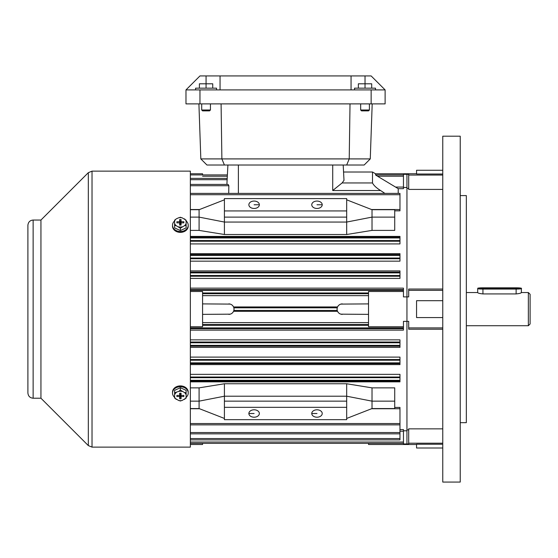 <?xml version="1.0" encoding="UTF-8"?>
<svg xmlns="http://www.w3.org/2000/svg" width="558" height="558" viewBox="0 0 558 558"><rect width="100%" height="100%" fill="white"/><g stroke="black" fill="none" stroke-linecap="round" stroke-linejoin="round"><path stroke-width="0.84" d="M337.248 310.443L233.851 310.443M322.231 204.758A5.238 3.704 0 0 0 316.993 201.054A5.238 3.704 0 0 0 311.755 204.758A5.238 3.704 0 0 0 316.993 208.469A5.238 3.704 0 0 0 322.231 204.758L316.993 204.758M259.351 204.758A5.238 3.704 0 0 0 254.106 201.054A5.238 3.704 0 0 0 248.868 204.758A5.238 3.704 0 0 0 254.106 208.469A5.238 3.704 0 0 0 259.351 204.758L254.106 204.758M316.993 409.795A5.238 3.704 180 0 0 311.755 413.506A5.238 3.704 180 0 0 316.993 417.21A5.238 3.704 180 0 0 322.231 413.506A5.238 3.704 180 0 0 316.993 409.795M254.106 409.795A5.238 3.704 180 0 0 248.868 413.506A5.238 3.704 180 0 0 254.106 417.21A5.238 3.704 180 0 0 259.351 413.506A5.238 3.704 180 0 0 254.106 409.795M190.348 326.772L202.575 326.772L202.575 291.492L190.348 291.492M190.348 258.731L399.967 258.731L399.967 254.608L190.348 254.608M399.967 258.04L190.348 258.04M190.348 276.224L399.967 276.224L399.967 272.095L190.348 272.095M399.967 275.506L190.348 275.506M190.348 374.348L399.967 374.348L399.967 380.312L190.348 380.312M190.348 357.106L399.967 357.106L399.967 362.846L190.348 362.846M190.348 339.864L399.967 339.864L399.967 345.381L190.348 345.381M368.524 292.971L202.575 292.971M403.455 430.797L406.949 430.797L406.949 321.359L403.455 321.359L403.455 327.909L190.348 327.909M190.348 241.237L399.967 241.237L399.967 237.952L190.348 237.952M399.967 240.568L190.348 240.568M398.217 193.403L398.217 188.674L377.508 176.223L375.548 174.919L375.548 173.768L406.949 173.768M403.455 326.772L368.524 326.772L368.524 291.492L403.455 291.492L403.455 296.905L406.949 296.905L406.949 187.467L403.455 187.467M372.019 230.398L372.019 217.111L394.722 217.111L394.722 230.398L372.019 230.398L346.685 234.506L224.414 234.506L199.087 230.398L199.087 209.703L224.414 199.82M190.348 230.398L199.087 230.398M399.967 237.952L399.967 237.122L190.348 237.122M190.348 236.418L399.967 236.418L399.967 237.122M190.348 387.866L199.087 387.866L224.414 383.758L346.685 383.758L372.019 387.866L394.722 387.866L394.722 401.153L372.019 401.153L372.019 387.866M399.967 380.312L399.967 381.846L190.348 381.846M337.555 311.315L233.544 311.315M202.575 314.37L230.252 314.161M368.524 314.37L340.847 314.161M337.555 306.949L233.544 306.949M340.84 304.103L368.524 303.894M230.259 304.103L202.575 303.894M228.78 314.37A5.238 5.238 0 0 0 234.018 309.132A5.238 5.238 0 0 0 228.78 303.894M342.319 314.37A5.238 5.238 0 0 1 337.081 309.132L337.248 307.821L233.851 307.821M337.081 309.132A5.238 5.238 0 0 1 342.319 303.894M226.89 184.419L227.908 165.022L227.385 174.912L202.575 174.912L227.385 174.912M190.348 174.919L202.575 174.919L202.575 173.768L190.348 173.768M406.949 444.496L368.524 444.496L368.524 443.345L403.455 443.345L403.455 431.188L399.967 431.188M442.759 175.066L408.7 175.066L408.7 174.312L406.949 174.312L406.949 187.467L406.949 174.312L403.455 174.319L403.455 176.223L377.508 176.223M403.455 443.345L403.455 443.945L406.949 443.945L406.949 430.797L406.949 443.945L408.7 443.952L408.7 428.858L442.759 428.858M403.455 176.223L403.455 188.674L398.217 188.674M372.5 182.954C373.665 185.368 376.357 187.893 380.584 190.529L332.714 190.529L342.096 182.954L372.5 182.954L372.5 172.01L343.561 172.01M384.908 193.403L380.584 190.529M190.348 444.496L202.575 444.496L202.575 443.338L190.348 443.345M190.348 442.041L403.455 442.041M399.967 429.59L403.455 429.59L403.455 431.188M227.322 176.223L202.575 176.223M394.722 217.111L394.722 209.703L372.019 209.703L372.019 217.111L346.685 222.056L346.685 217.111L224.414 217.111L224.414 222.056L346.685 222.056L346.685 234.506M190.348 184.419L228.152 184.419L228.857 185.73L228.703 193.403L228.85 185.905M344 180.374L343.191 165.022L344 180.374C343.414 169.269 343.414 169.269 344 180.374L342.096 182.954M368.524 325.293L202.575 325.293M403.455 291.492L403.455 289.581L190.348 289.581M190.348 290.355L403.455 290.355M403.455 327.909L403.455 330.127L190.348 330.127M190.348 288.137L403.455 288.137L403.455 289.581M316.993 413.506L311.755 413.506M254.106 413.506L248.868 413.506M394.722 401.153L394.722 408.561L372.019 408.561L372.019 401.153L346.685 396.208L346.685 401.153L224.414 401.153L224.414 383.758M346.685 383.758L346.685 396.208L224.414 396.208L199.087 401.153L199.087 387.866M399.967 342.758L190.348 342.758M399.967 345.381L399.967 347.369L190.348 347.369M399.967 360.224L190.348 360.224M399.967 362.846L399.967 364.604L190.348 364.604M399.967 377.696L190.348 377.696M190.348 408.561L199.087 408.561L199.087 401.153L190.348 401.153M346.685 401.153L346.685 419.679L224.414 419.679L224.414 407.326L346.685 407.326M199.087 408.561L224.414 418.444M224.414 401.153L224.414 407.326M399.967 272.883L190.348 272.883M190.348 270.895L399.967 270.895L399.967 272.095M399.967 276.224L399.967 278.4L190.348 278.4M399.967 255.418L190.348 255.418M190.348 253.66L399.967 253.66L399.967 254.608M399.967 258.731L399.967 261.158L190.348 261.158M399.967 241.237L399.967 243.916L190.348 243.916M372.019 408.561L346.685 418.444M227.141 179.697L190.348 179.697M228.857 185.73L190.348 185.73M190.348 193.403L399.967 193.403L399.967 194.714L190.348 194.714M399.967 194.714L399.967 210.826L394.722 210.826M190.348 217.111L199.087 217.111L224.414 222.056L224.414 234.506M190.348 209.703L199.087 209.703M346.685 210.938L224.414 210.938L224.414 198.585L346.685 198.585L346.685 217.111M224.414 210.938L224.414 217.111M190.348 439.878L399.967 439.878L399.967 408.742L371.551 408.742M399.967 438.567L190.348 438.567M399.967 432.534L190.348 432.534M399.967 423.55L190.348 423.55M394.722 407.438L399.967 407.438L399.967 408.742M372.019 209.703L346.685 199.82M521.367 292.601L521.367 288.605A5.238 0.467 180 0 1 516.129 289.072L482.935 289.072A5.238 0.467 180 0 1 477.697 288.605L477.697 292.601C478.004 293.166 479.747 293.606 482.935 293.92L516.129 293.92C519.31 293.606 521.06 293.166 521.367 292.601L521.151 292.538M33.138 220.047C29.999 220.319 28.249 222.063 27.9 225.286L27.9 392.978C28.249 396.201 29.999 397.945 33.138 398.217L33.138 220.047L40.943 220.047L40.943 398.217L88.324 445.591L92.028 447.125L190.348 447.125L190.348 171.139L92.028 171.139L92.028 447.125M369.396 109.996L368.524 110.875L361.535 110.875L360.663 109.996L369.396 109.996L369.396 103.886M360.663 109.996L360.663 103.886M375.513 89.908L375.513 88.164L354.546 88.164L354.546 89.908M371.705 88.164L371.705 83.798L358.355 83.798L358.355 88.164M365.03 88.164L365.03 75.937L371.14 75.937L385.118 89.908L385.118 103.886L185.981 103.886L185.981 89.908L351.052 89.908L351.052 75.937L365.03 75.937M528.356 292.538L530.1 294.282L530.1 323.982L528.356 325.726L528.356 292.538L521.367 292.538M210.436 109.996L209.564 110.875L202.575 110.875L201.703 109.996L210.436 109.996L210.436 103.886M201.703 109.996L201.703 103.886M216.553 89.908L216.553 88.164L195.593 88.164L195.593 89.908M212.744 88.164L212.744 83.798L199.401 83.798L199.401 88.164M206.069 88.164L206.069 75.937L199.959 75.937L185.981 89.908M442.759 317.572L416.561 317.572L416.561 300.692L442.759 300.692M460.231 195.593L466.342 195.593L466.342 422.671L460.231 422.671M442.759 309.132L442.759 482.063L460.231 482.063L460.231 136.201L442.759 136.201L442.759 309.132M442.759 289.044L408.7 289.044L408.7 296.905L406.949 296.905L406.949 321.359L408.7 321.359L408.7 329.22L442.759 329.22M442.759 290.355L408.7 290.355M442.759 327.909L408.7 327.909M442.759 443.198L408.7 443.198M416.561 444.51L406.949 444.51L406.949 443.952M442.759 448.004L416.561 448.004L416.561 444.245L442.759 444.245M442.759 189.406L408.7 189.406L408.7 175.066M408.7 188.346L406.949 188.346M408.7 429.918L406.949 429.918M406.949 174.312L406.949 173.754L416.561 173.754M442.759 174.019L416.561 174.019L416.561 170.26L442.759 170.26M178.672 217.766L180.367 217.557A5.922 4.729 0 0 0 178.672 217.766L176.3 218.862A5.922 4.729 0 0 0 174.605 221.205L174.605 220.11M186.128 220.975A7.861 6.277 180 0 1 188.227 225.244L188.227 226.081A7.861 6.277 180 0 1 180.367 232.365A7.861 6.277 180 0 1 172.506 226.081L172.506 225.244A7.861 6.277 180 0 1 174.605 220.975M188.227 225.244A7.861 6.277 180 0 1 180.367 231.521A7.861 6.277 180 0 1 172.506 225.244M180.367 228.194L180.367 230.559L186.128 227.901L186.128 225.537L184.433 225.739L180.367 228.194L176.3 225.739L174.605 225.537L174.605 221.205M180.367 230.559L174.605 227.901L174.605 225.537M174.605 220.215L176.3 218.862M182.061 217.766A5.922 4.729 0 0 0 180.367 217.564L182.061 217.766L186.128 220.215L186.128 225.537M176.872 222.858L179.669 222.858L179.669 225.09L181.064 225.09L181.064 222.858L183.861 222.858L183.861 221.742L181.064 221.742L181.064 219.51L179.669 219.51L179.669 221.742L176.872 221.742L176.872 222.858M174.605 223.395A5.922 4.729 0 0 0 176.3 225.739M178.672 226.834A5.922 4.729 0 0 0 182.061 226.834M186.128 223.395A5.922 4.729 180 0 1 184.433 225.739M186.128 221.205A5.922 4.729 0 0 0 184.433 218.862M177.067 222.858L176.872 221.742M180.255 225.09L179.669 221.742M180.422 225.09L180.422 223.179L180.311 225.09M180.311 223.179L179.669 219.51M180.422 223.179L181.064 219.51M180.478 225.09L181.064 221.742M183.666 222.858L183.861 221.742M180.52 225.09L181.064 222.858M180.213 225.09L179.669 222.858M220.047 89.908L220.047 75.937L351.052 75.937M220.047 75.937L206.069 75.937M385.118 89.908L351.052 89.908M182.061 391.43A5.922 4.729 180 0 0 180.367 391.235A5.922 4.729 180 0 0 178.672 391.43L180.367 390.07L184.433 392.525L186.128 392.727L186.128 398.154M174.605 397.289A7.861 6.277 0 0 1 172.506 393.02L172.506 392.183A7.861 6.277 0 0 1 180.367 385.899A7.861 6.277 0 0 1 188.227 392.183L188.227 393.02A7.861 6.277 0 0 1 186.128 397.289M186.128 398.049L182.061 400.498L180.367 400.707L179.969 400.937L180.764 400.937M180.367 400.707L178.672 400.498L174.605 398.049L174.605 392.727L178.672 391.43M180.367 390.07L180.367 387.705L174.605 390.363L174.605 392.727M180.367 387.705L186.128 390.363L186.128 392.727M176.872 396.522L179.669 396.522L179.669 398.754L181.064 398.754L181.064 396.522L183.861 396.522L183.861 395.406L181.064 395.406L181.064 393.174L179.669 393.174L179.669 395.406L176.872 395.406L176.872 396.522L177.067 395.406M176.3 392.525A5.922 4.729 180 0 0 174.605 394.869M174.605 397.059A5.922 4.729 180 0 0 176.3 399.402M178.672 400.498A5.922 4.729 180 0 0 182.061 400.498M186.128 397.059A5.922 4.729 0 0 1 184.433 399.402M186.128 394.869A5.922 4.729 180 0 0 184.433 392.525M172.506 393.02A7.861 6.277 0 0 1 180.367 386.743A7.861 6.277 0 0 1 188.227 393.02M180.213 393.174L179.669 395.406M180.52 393.174L181.064 395.406M183.666 395.406L183.861 396.522M180.478 393.174L181.064 396.522M180.311 393.174L180.311 395.085L180.422 393.174M180.422 395.085L181.064 398.754M180.311 395.085L179.669 398.754M180.255 393.174L179.669 396.522M198.913 103.886L200.831 158.911L206.948 165.022L364.158 165.022L370.268 158.911L349.217 158.911L346.685 165.022M200.831 158.911L349.217 158.911L350.019 103.886M221.087 103.886L221.882 158.911L224.414 165.022M372.193 103.886L370.268 158.911M190.348 381.142L399.967 381.142M202.575 322.622L368.524 322.622M368.524 295.642L202.575 295.642M375.548 174.919L403.455 174.919M395.901 187.076L403.455 187.076M238.385 193.403L238.385 165.022M332.714 190.529L332.714 165.022M190.348 328.683L403.455 328.683M368.524 324.554L202.575 324.554M202.575 293.71L368.524 293.71M399.967 342.04L190.348 342.04M190.348 346.169L399.967 346.169M399.967 359.533L190.348 359.533M190.348 363.656L399.967 363.656M399.967 377.027L190.348 377.027M190.348 209.522L199.548 209.522M371.551 209.522L399.967 209.522M199.548 408.742L190.348 408.742M516.129 288.695A4.889 0.439 0 0 0 521.019 288.256A4.889 0.439 0 0 0 516.129 287.816L482.935 287.816A4.889 0.439 0 0 0 478.046 288.256A4.889 0.439 0 0 0 482.935 288.695L516.129 288.695L516.129 293.92M482.935 288.695L482.935 293.92M477.697 288.605C478.757 288.095 475.332 288.186 482.935 287.816L516.129 287.816C520.37 287.9 522.121 288.165 521.367 288.605M40.943 220.047L88.324 172.673L88.324 445.591M199.959 89.908L199.959 103.886M371.14 89.908L371.14 103.886M375.548 173.768L372.5 172.01M368.524 443.352L202.575 443.352M227.204 178.386L190.348 178.386M399.967 433.845L190.348 433.845M399.967 424.861L190.348 424.861M33.138 398.217L40.943 398.217M88.324 172.673L92.028 171.139M466.342 325.726L528.356 325.726M466.342 292.538L477.697 292.538M179.969 217.327L180.764 217.327"/></g></svg>
